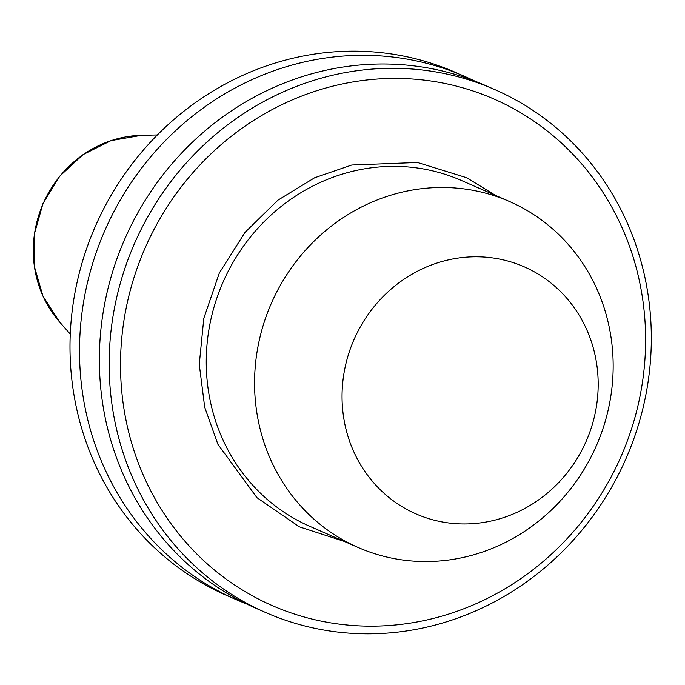 <?xml version="1.0" encoding="UTF-8"?>
<svg xmlns="http://www.w3.org/2000/svg" width="685" height="685" viewBox="0 0 685 685"><rect width="100%" height="100%" fill="white"/><g stroke="black" fill="none" stroke-linecap="round" stroke-linejoin="round"><path stroke-width="1.03" d="M263.605 601.618A276.483 259.803 -66.4 0 1 149.253 238.962A276.483 259.803 -66.4 0 1 502.516 102.973A276.483 259.803 -66.4 0 1 616.868 465.629A276.483 259.803 -66.4 0 1 263.605 601.618M256.901 608.494A285.474 268.255 -66.4 0 1 136.615 238.782A285.474 268.255 -66.4 0 1 494.656 89.521A285.474 268.255 -66.4 0 1 503.578 93.631A285.474 268.255 -66.4 0 1 623.872 463.351A285.474 268.255 -66.4 0 1 265.831 612.604A285.474 268.255 -66.4 0 1 256.901 608.494M474.833 81.104A285.474 268.255 113.6 0 0 473.934 80.667A285.474 268.255 113.6 0 0 465.012 76.549A285.474 268.255 113.6 0 0 106.963 225.81A285.474 268.255 113.6 0 0 227.257 595.522A285.474 268.255 113.6 0 0 236.188 599.64A285.474 268.255 113.6 0 0 246.206 603.768M236.188 599.64L226.675 595.479A285.474 268.255 -66.4 0 1 217.744 591.361A285.474 268.255 -66.4 0 1 99.668 216.914A285.474 268.255 -66.4 0 1 455.491 72.387L465.012 76.549M494.656 89.521L484.852 85.231A285.474 268.255 113.6 0 0 126.811 234.493A285.474 268.255 113.6 0 0 247.105 604.204A285.474 268.255 113.6 0 0 256.036 608.323L265.831 612.604M352.287 544.789A188.82 177.432 -66.4 0 1 272.724 300.253A188.82 177.432 -66.4 0 1 509.537 201.527A188.82 177.432 -66.4 0 1 515.445 204.25A188.82 177.432 -66.4 0 1 595.008 448.786A188.82 177.432 -66.4 0 1 358.195 547.512A188.82 177.432 -66.4 0 1 352.287 544.789M411.848 511.995A134.868 126.734 -66.4 0 1 356.063 335.093A134.868 126.734 -66.4 0 1 528.392 268.76A134.868 126.734 -66.4 0 1 584.168 445.661A134.868 126.734 -66.4 0 1 411.848 511.995M344.153 541.364L299.422 526.859L256.926 497.661L217.924 444.334L204.721 407.292L199.258 364.429L203.805 318.354L219.354 272.938L244.982 232.412L277.973 200.131L314.715 177.723L351.748 165.025L417.516 162.491L466.699 177.732L495.495 195.388M509.537 201.527L461.219 180.395A188.82 177.432 113.6 0 0 224.406 279.12A188.82 177.432 113.6 0 0 303.969 523.648A188.82 177.432 113.6 0 0 309.877 526.371L358.195 547.512M157.37 134.954L141.418 135.322A111.261 104.557 113.6 0 0 43.155 203.608A111.261 104.557 113.6 0 0 59.715 322.121L70.264 334.083M141.418 135.322L111.013 140.622L82.996 154.656L59.689 176.225L42.984 203.531L34.267 234.338L34.25 266.097L42.967 296.185L59.715 322.121"/></g></svg>
